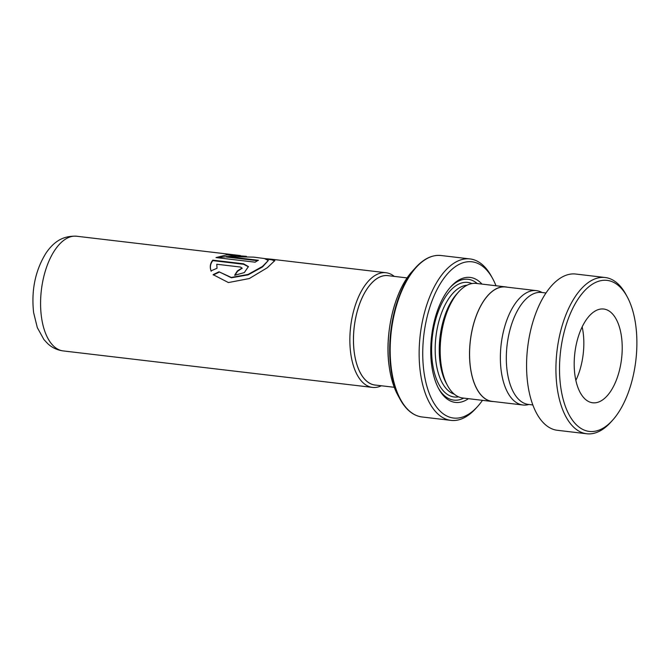 <?xml version="1.0" encoding="UTF-8"?>
<svg xmlns="http://www.w3.org/2000/svg" width="670" height="670" viewBox="0 0 670 670"><rect width="100%" height="100%" fill="white"/><g stroke="black" fill="none" stroke-linecap="round" stroke-linejoin="round"><path stroke-width="1" d="M542.072 292.514A57.587 28.701 96.7 0 0 536.41 290.629A57.587 28.701 96.7 0 0 501.235 371.054A57.587 28.701 96.7 0 0 522.918 404.998A57.587 28.701 96.7 0 0 528.865 404.487M536.41 290.629L505.624 286.995A57.587 28.701 96.7 0 0 470.449 367.42A57.587 28.701 96.7 0 0 492.123 401.372L522.918 404.998M394.262 387.285L375.033 385.024A55.066 27.453 -83.3 0 1 354.296 352.554A55.066 27.453 -83.3 0 1 387.938 275.646L407.159 277.916M389.061 275.78A55.116 27.47 96.7 0 0 354.279 352.579A55.116 27.47 96.7 0 0 376.163 385.149M381.364 385.769A57.737 28.776 -83.3 0 1 372.461 387.402A57.737 28.776 -83.3 0 1 350.728 353.366A57.737 28.776 -83.3 0 1 385.987 272.732A57.737 28.776 -83.3 0 1 394.27 276.392M507.341 287.196A57.687 28.76 96.7 0 0 505.632 286.894L476.286 283.427A57.687 28.76 96.7 0 0 458.632 291.911L456.873 293.862A55.066 27.453 96.7 0 0 440.081 362.679A55.066 27.453 96.7 0 0 446.312 383.349L447.577 385.652A57.687 28.76 96.7 0 0 462.769 398.014L492.115 401.472A57.687 28.76 96.7 0 0 493.849 401.573M458.632 291.911A57.687 28.76 96.7 0 0 441.044 364.003A57.687 28.76 96.7 0 0 447.577 385.652M481.965 284.097A62.93 31.373 96.7 0 0 450.868 286.676A62.93 31.373 96.7 0 0 431.689 365.317A62.93 31.373 96.7 0 0 438.808 388.943A62.93 31.373 96.7 0 0 468.447 398.684M477.266 283.544A60.836 30.326 96.7 0 0 450.165 287.48M495.993 285.755A78.666 39.212 96.7 0 0 492.685 278.645A78.666 39.212 96.7 0 0 444.101 278.033A78.666 39.212 96.7 0 0 423.917 371.674A78.666 39.212 96.7 0 0 477.609 406.481A78.666 39.212 96.7 0 0 482.467 400.333M477.609 406.481L475.842 408.432A81.288 40.518 -83.3 0 1 450.969 420.383A81.288 40.518 -83.3 0 1 420.366 372.461A81.288 40.518 -83.3 0 1 470.022 258.93A81.288 40.518 -83.3 0 1 491.428 276.341L492.685 278.645M505.632 286.894A57.687 28.76 96.7 0 0 470.399 367.462A57.687 28.76 96.7 0 0 492.115 401.472M438.306 387.997A60.836 30.326 96.7 0 0 463.749 398.131M240.388 267.029L216.778 264.248L217.03 268.268L211.033 270.864C209.635 266.836 210.221 263.268 212.784 260.161L243.503 263.787L248.394 266.576L244.349 272.573L234.651 275.303A57.737 28.776 96.7 0 1 237.423 270.889L242.037 268.042L240.388 267.029M264.885 258.62L271.517 259.223L274.817 260.605L267.322 267.724L249.282 278.553L228.411 282.564L213.11 274.65L219.006 271.786L231.242 277.447L248.051 274.449L262.464 266.451L268.302 260.513L264.357 258.519L253.729 257.138L226.401 256.51L258.427 260.287A57.737 28.776 96.7 0 0 255.144 262.188L216.008 257.573L226.77 254.868L246.392 256.334M219.006 271.786L231.384 277.782L248.143 274.851L262.498 266.945L268.302 260.513M226.401 256.51L226.418 257.012L257.607 260.697M216.829 257.674L236.527 255.672M267.112 259.231L271.451 259.742L274.767 260.89M213.278 274.993L219.149 272.162M211.176 271.241C209.76 267.238 210.321 263.704 212.859 260.63L243.578 264.256L248.436 266.811M212.784 260.161L212.859 260.63M243.503 263.787L243.578 264.256M237.423 270.889L237.557 271.291A57.21 28.517 96.7 0 0 235.011 275.303M237.557 271.291L242.063 268.268M559.902 379.379A76.045 37.905 96.7 0 0 612.564 420.241A76.045 37.905 96.7 0 0 636.5 332.429A76.045 37.905 96.7 0 0 627.137 296.668A76.045 37.905 96.7 0 0 581.945 293.787A76.045 37.905 96.7 0 0 559.902 379.379M612.564 420.241L610.797 422.192A78.666 39.212 -83.3 0 1 586.727 433.758A78.666 39.212 -83.3 0 1 556.326 379.923A78.666 39.212 -83.3 0 1 605.161 277.514A78.666 39.212 -83.3 0 1 625.881 294.365L627.137 296.668M621.978 341.332A47.202 23.525 96.7 0 0 603.737 309.029A47.202 23.525 96.7 0 0 574.433 370.477A47.202 23.525 96.7 0 0 592.674 402.779A47.202 23.525 96.7 0 0 621.978 341.332M575.857 380.384A47.202 23.525 96.7 0 0 583.595 336.801A47.202 23.525 96.7 0 0 582.171 326.893M532.834 404.956L528.387 404.429A56.38 28.107 -83.3 0 1 506.604 365.845A56.38 28.107 -83.3 0 1 541.594 292.455L546.042 292.983M586.727 433.758L557.381 430.299A78.666 39.212 -83.3 0 1 526.98 376.456A78.666 39.212 -83.3 0 1 575.815 274.047L605.161 277.514M63.181 350.913C57.293 350.125 52.176 347.73 47.821 343.752L43.944 339.598L37.302 327.597L33.626 312.639C31.138 290.068 35.368 270.052 46.322 252.598C52.394 244.081 60.861 235.404 76.715 236.242A57.737 28.776 96.7 0 0 41.448 316.877A57.737 28.776 96.7 0 0 63.181 350.913L372.461 387.402M467.057 285.227A55.066 27.453 96.7 0 0 436.019 362.202A55.066 27.453 96.7 0 0 454.21 394.111M471.915 283.578A57.687 28.76 96.7 0 0 441.689 303.569A57.687 28.76 96.7 0 0 432.468 362.989A57.687 28.76 96.7 0 0 458.556 396.858M470.022 258.93L441.044 255.513A81.288 40.518 96.7 0 0 391.397 369.044A81.288 40.518 96.7 0 0 422 416.966C413.248 415.769 405.936 409.856 400.065 399.236A80.978 40.368 -83.3 0 1 390.903 368.843A80.978 40.368 -83.3 0 1 415.593 267.648A80.978 40.368 -83.3 0 1 430.869 256.819M412.402 413.323A80.978 40.368 -83.3 0 1 400.065 399.236L397.846 395.158C393.617 387.344 390.727 377.763 389.17 366.423C384.262 333.074 394.756 289.942 412.486 271.09A76.347 38.056 96.7 0 0 389.203 366.507A76.347 38.056 96.7 0 0 397.846 395.158M422 416.966L450.969 420.383M412.486 271.09L415.593 267.648C423.775 258.679 432.259 254.634 441.044 255.513M76.715 236.242L240.438 255.555M271.635 259.24L385.987 272.732M242.146 268.477L242.037 268.042"/></g></svg>
